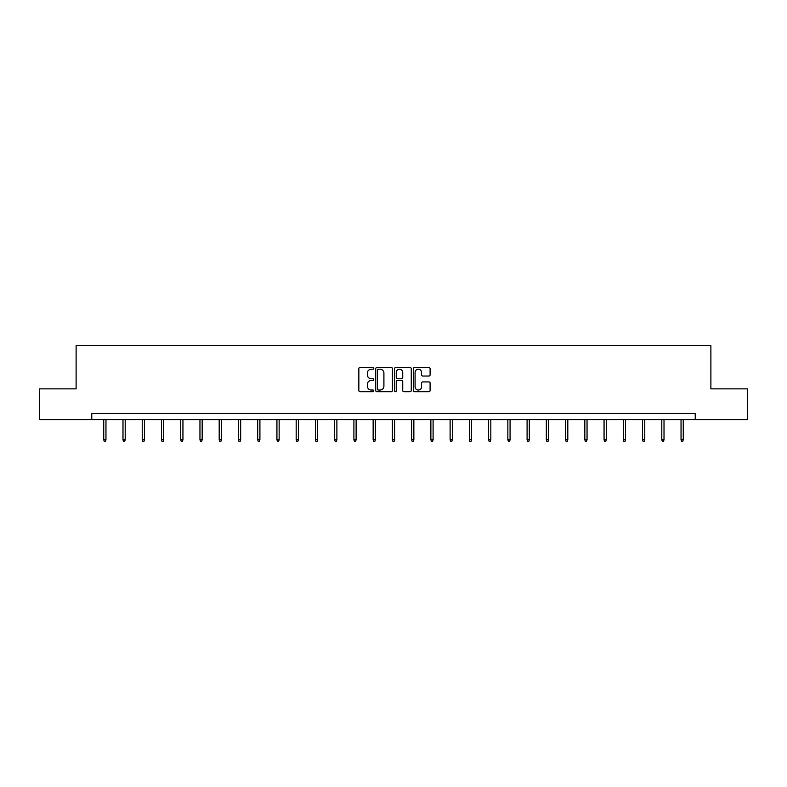 <?xml version="1.0" encoding="UTF-8"?>
<svg xmlns="http://www.w3.org/2000/svg" width="787" height="787" viewBox="0 0 787 787"><rect width="100%" height="100%" fill="white"/><g stroke="black" fill="none" stroke-linecap="round" stroke-linejoin="round"><path stroke-width="1.18" d="M373.766 368.346A0.846 0.846 0 0 0 372.92 367.499L360.053 367.499A1.21 1.21 0 0 0 358.842 368.709L358.842 390.509A1.21 1.21 0 0 0 360.053 391.719L372.92 391.719A0.846 0.846 0 0 0 373.766 390.873A0.846 0.846 0 0 0 372.92 390.027L371.248 390.027A3.876 3.876 0 0 1 367.381 386.151L367.381 384.331A3.876 3.876 0 0 1 371.248 380.455L372.92 380.455A0.846 0.846 0 0 0 373.766 379.609A0.846 0.846 0 0 0 372.92 378.763L371.248 378.763A3.876 3.876 0 0 1 367.381 374.887L367.381 373.068A3.876 3.876 0 0 1 371.248 369.201L372.92 369.201A0.846 0.846 0 0 0 373.766 368.346M428.885 376.038A1.21 1.21 0 0 0 430.096 374.828L430.096 368.709A1.21 1.21 0 0 0 428.885 367.499L414.601 367.499A1.21 1.21 0 0 0 413.391 368.709L413.391 390.509A1.21 1.21 0 0 0 414.601 391.719L428.885 391.719A1.21 1.21 0 0 0 430.096 390.509L430.096 383.121A1.21 1.21 0 0 0 428.885 381.911L422.767 381.911A1.21 1.21 0 0 0 421.557 383.121L421.557 386.781A3.237 3.237 0 0 1 418.32 390.027A3.237 3.237 0 0 1 415.083 386.781L415.083 372.438A3.237 3.237 0 0 1 418.32 369.201A3.237 3.237 0 0 1 421.557 372.438L421.557 374.828A1.21 1.21 0 0 0 422.767 376.038L428.885 376.038M91.774 419.697L39.35 419.697L39.35 388.867L76.113 388.867L76.113 345.69L710.887 345.69L710.887 388.867L747.65 388.867L747.65 419.697L695.226 419.697L695.226 413.529L91.774 413.529L91.774 419.697L695.226 419.697M392.438 368.709A1.21 1.21 0 0 0 391.228 367.499L376.943 367.499A1.21 1.21 0 0 0 375.733 368.709L375.733 390.509A1.21 1.21 0 0 0 376.943 391.719L391.228 391.719A1.21 1.21 0 0 0 392.438 390.509L392.438 368.709M395.772 367.499L410.057 367.499A1.21 1.21 0 0 1 411.267 368.709L411.267 390.509A1.21 1.21 0 0 1 410.057 391.719L403.947 391.719A1.21 1.21 0 0 1 402.728 390.509L402.728 381.665A1.21 1.21 0 0 0 401.518 380.455L397.465 380.455A1.21 1.21 0 0 0 396.255 381.665L396.255 390.873A0.846 0.846 0 0 1 395.408 391.719A0.846 0.846 0 0 1 394.562 390.873L394.562 368.709A1.21 1.21 0 0 1 395.772 367.499M378.272 369.201A0.846 0.846 0 0 0 377.426 370.047L377.426 389.172A0.846 0.846 0 0 0 378.272 390.027L380.032 390.027A3.876 3.876 0 0 0 383.908 386.151L383.908 373.068A3.876 3.876 0 0 0 380.032 369.201L378.272 369.201M402.728 372.497A3.237 3.237 0 0 0 399.491 369.26A3.237 3.237 0 0 0 396.255 372.497L396.255 377.553A1.21 1.21 0 0 0 397.465 378.763L401.518 378.763A1.21 1.21 0 0 0 402.728 377.553L402.728 372.497M105.96 439.707L105.468 441.31L104.238 441.31L103.736 439.707L105.96 439.707L105.96 419.697M103.736 439.707L103.736 419.697M125.202 439.707L124.71 441.31L123.48 441.31L122.988 439.707L125.202 439.707L125.202 419.697M122.988 439.707L122.988 419.697M144.444 439.707L143.952 441.31L142.722 441.31L142.231 439.707L144.444 439.707L144.444 419.697M142.231 439.707L142.231 419.697M163.686 439.707L163.194 441.31L161.965 441.31L161.473 439.707L163.686 439.707L163.686 419.697M161.473 439.707L161.473 419.697M182.938 439.707L182.436 441.31L181.207 441.31L180.715 439.707L182.938 439.707L182.938 419.697M180.715 439.707L180.715 419.697M202.18 439.707L201.688 441.31L200.449 441.31L199.957 439.707L202.18 439.707L202.18 419.697M199.957 439.707L199.957 419.697M221.422 439.707L220.931 441.31L219.691 441.31L219.199 439.707L221.422 439.707L221.422 419.697M219.199 439.707L219.199 419.697M240.665 439.707L240.173 441.31L238.933 441.31L238.441 439.707L240.665 439.707L240.665 419.697M238.441 439.707L238.441 419.697M259.907 439.707L259.415 441.31L258.185 441.31L257.683 439.707L259.907 439.707L259.907 419.697M257.683 439.707L257.683 419.697M279.149 439.707L278.657 441.31L277.427 441.31L276.926 439.707L279.149 439.707L279.149 419.697M276.926 439.707L276.926 419.697M298.391 439.707L297.899 441.31L296.669 441.31L296.178 439.707L298.391 439.707L298.391 419.697M296.178 439.707L296.178 419.697M317.633 439.707L317.141 441.31L315.912 441.31L315.42 439.707L317.633 439.707L317.633 419.697M315.42 439.707L315.42 419.697M336.885 439.707L336.383 441.31L335.154 441.31L334.662 439.707L336.885 439.707L336.885 419.697M334.662 439.707L334.662 419.697M356.127 439.707L355.626 441.31L354.396 441.31L353.904 439.707L356.127 439.707L356.127 419.697M353.904 439.707L353.904 419.697M375.369 439.707L374.878 441.31L373.638 441.31L373.146 439.707L375.369 439.707L375.369 419.697M373.146 439.707L373.146 419.697M394.612 439.707L394.12 441.31L392.88 441.31L392.388 439.707L394.612 439.707L394.612 419.697M392.388 439.707L392.388 419.697M413.854 439.707L413.362 441.31L412.122 441.31L411.631 439.707L413.854 439.707L413.854 419.697M411.631 439.707L411.631 419.697M433.096 439.707L432.604 441.31L431.374 441.31L430.873 439.707L433.096 439.707L433.096 419.697M430.873 439.707L430.873 419.697M452.338 439.707L451.846 441.31L450.617 441.31L450.115 439.707L452.338 439.707L452.338 419.697M450.115 439.707L450.115 419.697M471.58 439.707L471.088 441.31L469.859 441.31L469.367 439.707L471.58 439.707L471.58 419.697M469.367 439.707L469.367 419.697M490.822 439.707L490.331 441.31L489.101 441.31L488.609 439.707L490.822 439.707L490.822 419.697M488.609 439.707L488.609 419.697M510.074 439.707L509.573 441.31L508.343 441.31L507.851 439.707L510.074 439.707L510.074 419.697M507.851 439.707L507.851 419.697M529.317 439.707L528.815 441.31L527.585 441.31L527.093 439.707L529.317 439.707L529.317 419.697M527.093 439.707L527.093 419.697M548.559 439.707L548.067 441.31L546.827 441.31L546.335 439.707L548.559 439.707L548.559 419.697M546.335 439.707L546.335 419.697M567.801 439.707L567.309 441.31L566.069 441.31L565.578 439.707L567.801 439.707L567.801 419.697M565.578 439.707L565.578 419.697M587.043 439.707L586.551 441.31L585.312 441.31L584.82 439.707L587.043 439.707L587.043 419.697M584.82 439.707L584.82 419.697M606.285 439.707L605.793 441.31L604.564 441.31L604.062 439.707L606.285 439.707L606.285 419.697M604.062 439.707L604.062 419.697M625.527 439.707L625.035 441.31L623.806 441.31L623.314 439.707L625.527 439.707L625.527 419.697M623.314 439.707L623.314 419.697M644.769 439.707L644.278 441.31L643.048 441.31L642.556 439.707L644.769 439.707L644.769 419.697M642.556 439.707L642.556 419.697M664.012 439.707L663.52 441.31L662.29 441.31L661.798 439.707L664.012 439.707L664.012 419.697M661.798 439.707L661.798 419.697M683.264 439.707L682.762 441.31L681.532 441.31L681.04 439.707L683.264 439.707L683.264 419.697M681.04 439.707L681.04 419.697"/></g></svg>
